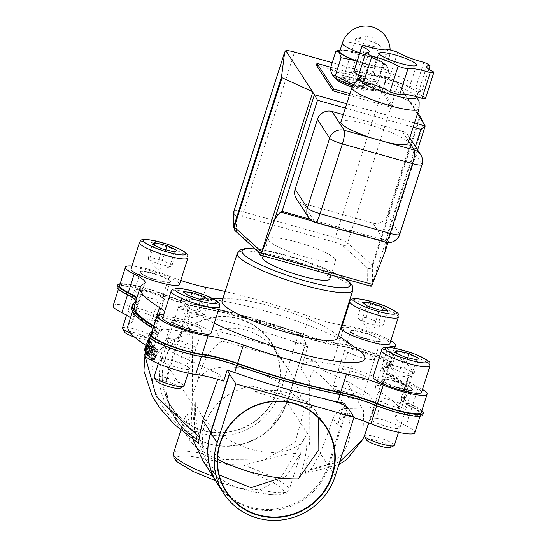 <?xml version="1.0" encoding="UTF-8"?>
<svg xmlns="http://www.w3.org/2000/svg" width="547" height="547" viewBox="0 0 547 547"><rect width="100%" height="100%" fill="white"/><g stroke="black" fill="none" stroke-linecap="round" stroke-linejoin="round"><path stroke-width="0.41" stroke-dasharray="2.73 2.05" d="M219.203 474.946L205.693 459.542L194.383 431.645L194.643 404.089L195.231 402.435L195.662 415.214L197.529 428.978L199.86 439.179L204.147 452.335C201.453 441.634 202.041 431.33 205.891 421.416C214.103 402.585 229.248 390.743 251.319 385.881L255.073 391.659C278.17 387.481 297.294 392.862 312.453 407.809L308.699 402.024L314.081 408.835L318.696 418.106M150.569 357.704L151.287 359.598L153.584 360.364L152.442 358.23L155.129 347.448L155.594 347.865L153.064 357.321L153.755 358.976L151.635 358.312L151.184 356.794L153.721 347.338L153.263 346.921L150.569 357.704L152.442 358.23M152.64 357.991L151.635 358.312L153.522 358.846L154.534 358.524L157.338 349.328L157.892 349.765L154.555 359.96L151.287 359.598L152.661 359.427L154.008 356.288L156.004 349.239L155.451 348.801L152.64 357.991L154.534 358.524M155.451 348.801L157.338 349.328M156.004 349.239L157.892 349.765M152.661 359.427L154.555 359.96M153.721 347.338L155.594 347.865M153.263 346.921L155.129 347.448M147.287 346.613L145.728 353.581L146.008 353.977L149.55 342.771L146.514 351.311L148.791 341.431L148.593 340.972L146.931 345.971M147.129 346.094L148.21 342.812L147.375 346.244A39.124 6.591 -162.3 0 1 152.524 351.728A39.124 6.591 -162.3 0 1 148.216 353.266L154.083 334.894A31.302 5.272 17.7 0 0 150.63 336.125A31.302 5.272 17.7 0 0 168.305 346.935A31.302 5.272 17.7 0 0 201.597 356.083A39.124 6.591 -162.3 0 1 237.015 365.205A142.808 24.061 17.7 0 0 340.084 394.202A39.124 6.591 -162.3 0 1 376.842 405.389A31.302 5.272 17.7 0 0 420.67 414.352A31.302 5.272 17.7 0 0 411.939 407.447A39.124 6.591 -162.3 0 1 401.019 398.804A39.124 6.591 -162.3 0 1 402.066 397.833A142.808 24.061 17.7 0 0 405.881 394.291A142.808 24.061 17.7 0 0 386.572 373.963A39.124 6.591 -162.3 0 1 381.28 368.398A39.124 6.591 -162.3 0 1 385.587 366.859A31.302 5.272 17.7 0 0 389.033 365.628A31.302 5.272 17.7 0 0 371.365 354.812A31.302 5.272 17.7 0 0 338.073 345.67A39.124 6.591 -162.3 0 1 302.655 336.542A142.808 24.061 17.7 0 0 199.587 307.544A39.124 6.591 -162.3 0 1 162.828 296.365A31.302 5.272 17.7 0 0 119 287.394A31.302 5.272 17.7 0 0 127.731 294.307A39.124 6.591 -162.3 0 1 138.644 302.942A39.124 6.591 -162.3 0 1 137.605 303.913A142.808 24.061 17.7 0 0 133.789 307.455A142.808 24.061 17.7 0 0 153.098 327.783A39.124 6.591 -162.3 0 1 158.391 333.355A39.124 6.591 -162.3 0 1 154.083 334.894M148.791 341.431L150.637 341.95L148.36 351.83L151.396 343.29L147.854 354.497L147.574 354.1L150.056 343.331L146.733 352.658L150.637 341.95M148.593 340.972L150.439 341.499M146.514 351.311L148.36 351.83M149.345 342.449L151.191 342.969M149.55 342.771L151.396 343.29M146.008 353.977L147.854 354.497M144.88 352.138L146.733 352.658M145.393 352.541L146.883 352.965M148.21 342.812L150.056 343.331M145.728 353.581L147.574 354.1M145.406 350.565L146.685 350.921L146.158 350.996L146.083 350.49L150.056 339.4L148.442 346.736L146.685 350.921L144.299 350.477M144.223 349.964L146.083 350.49M146.575 349.506L147.02 349.622L148.34 346.395L149.605 340.966L146.575 349.506L145.167 349.109M146.001 345.383L147.745 340.439L149.605 340.966M147.745 340.439L147.622 341.916L149.475 342.436M146.596 346.217L148.189 338.873L150.056 339.4M148.189 338.873L145.899 345.321M147.622 341.916L146.487 345.875L148.34 346.395M145.167 349.102L147.02 349.622L145.037 349.287M149.181 357.471L149.762 357.998L150.035 352.008L151.649 349.328L152.039 346.524L150.835 344.453L147.416 355.694L147.772 356.076L149.105 351.598L149.522 352.036L149.181 357.471L151.047 357.991L151.382 352.562L150.958 352.118L149.625 356.596L149.269 356.213L152.681 344.972L153.898 347.044L153.516 349.848L151.895 352.535L151.628 358.524L151.047 357.991M150.767 346.121L151.451 347.345L151.191 349.027L150.493 350.627L149.481 350.347L150.767 346.121L152.62 346.641L151.334 350.866L151.656 351.208L152.353 351.153L153.051 349.554L153.31 347.865L152.62 346.641M150.493 350.627L152.353 351.153L150.493 350.627M151.451 347.345L153.31 347.865M150.835 344.453L152.681 344.972M147.416 355.694L149.269 356.213M150.035 352.008L151.895 352.535M149.762 357.998L151.628 358.524M149.481 350.347L151.334 350.866M147.772 356.076L149.625 356.596M149.105 351.598L150.958 352.118M149.522 352.036L151.382 352.562M146.842 355.037L147.499 352.89L147.143 352.446L146.48 354.593L148.695 355.564L148.326 355.119L148.989 352.965L149.345 353.41L148.695 355.564M146.48 354.593L148.326 355.119M147.143 352.446L148.989 352.965M147.499 352.89L149.345 353.41M223.675 381.068L219.354 374.415L168.449 350.47L152.087 333.287L162.972 328.754L146.863 347.345L145.167 352.48M219.354 374.415A216.913 43.097 105.7 0 1 217.727 379.269M144.75 354.982L144.914 354.046M145.242 352.5L146.863 347.345M356.651 348.596A92.894 15.651 17.7 0 0 281.042 315.756A92.894 15.651 17.7 0 0 200.387 298.73A92.894 15.651 17.7 0 0 214.301 323.229M222.027 301.206A60.642 10.215 -162.3 0 1 230.253 298.799A60.642 10.215 -162.3 0 1 282.908 309.91A60.642 10.215 -162.3 0 1 332.268 331.352A60.642 10.215 -162.3 0 1 337.014 335.742A60.642 10.215 -162.3 0 1 337.574 338.087M119.588 285.561A31.302 5.272 -162.3 0 1 163.416 294.525A39.124 6.591 17.7 0 0 200.175 305.705A142.808 24.061 -162.3 0 1 303.236 334.709L309.103 316.337A142.808 24.061 17.7 0 0 225.132 291.476M163.416 294.525L169.276 276.153A39.124 6.591 17.7 0 0 180.777 280.426M169.276 276.153A31.302 5.272 17.7 0 0 131.977 266.047M163.82 314.108A39.124 6.591 17.7 0 0 164.838 313.151A39.124 6.591 17.7 0 0 164.565 311.776M422.462 389.437A31.302 5.272 17.7 0 0 418.387 387.235L412.527 405.607A31.302 5.272 -162.3 0 1 421.258 412.52M303.236 334.709A39.124 6.591 17.7 0 0 338.661 343.831A31.302 5.272 -162.3 0 1 371.953 352.979A31.302 5.272 -162.3 0 1 389.621 363.789A31.302 5.272 -162.3 0 1 386.175 365.02A39.124 6.591 17.7 0 0 381.868 366.558A39.124 6.591 17.7 0 0 387.16 372.124A142.808 24.061 -162.3 0 1 406.469 392.459A142.808 24.061 -162.3 0 1 402.654 396.001L408.513 377.628A39.124 6.591 17.7 0 0 407.474 378.599A39.124 6.591 17.7 0 0 418.387 387.235M408.513 377.628A142.808 24.061 17.7 0 0 412.329 374.086A142.808 24.061 17.7 0 0 393.019 353.759L387.16 372.124M388.418 347.4A39.124 6.591 17.7 0 0 387.727 348.186A39.124 6.591 17.7 0 0 393.019 353.759M390.832 340.706A31.302 5.272 17.7 0 0 344.521 325.458L338.661 343.831M309.103 316.337A39.124 6.591 17.7 0 0 341.731 325.068M342.395 325.171A39.124 6.591 17.7 0 0 344.521 325.458M180.961 299.291L299.079 332.521L280.317 391.31A62.597 60.437 -33 0 1 229.056 435.015A62.597 60.437 -33 0 1 168.75 408.773A62.597 60.437 -33 0 1 162.199 358.073L180.961 299.291L187.621 309.547A11.74 1.976 -162.3 0 0 188.414 310.306L169.652 369.095A62.208 60.061 147 0 0 176.168 419.481A62.208 60.061 147 0 0 250.492 441.518A62.208 60.061 147 0 0 270.396 428.595A62.208 60.061 147 0 0 287.031 402.12L309.814 437.21L309.636 382.134L309.999 377.97L311.469 373.492L313.916 370.257L321.253 369.649L345.793 380.192L369.081 394.524L375.7 404.889L367.133 409.115L346.62 408.718L351.065 415.57A142.808 24.061 -162.3 0 1 340.897 413.847L341.055 414.093A39.124 6.591 -162.3 0 1 353.861 417.662M341.055 414.093L344.46 403.44M331.236 400.616A142.808 24.061 -162.3 0 1 325.021 399.269L334.785 402.011L334.901 401.648M346.21 406.141L346.723 406.934A11.74 1.976 17.7 0 0 334.785 402.011M422.66 414.988A33.388 5.627 17.7 0 0 413.662 407.775A39.124 6.591 -162.3 0 1 403.118 399.324A39.124 6.591 -162.3 0 1 404.103 398.38A144.764 24.389 17.7 0 0 407.747 394.886A144.764 24.389 17.7 0 0 388.575 374.531A39.124 6.591 -162.3 0 1 383.392 369.027A39.124 6.591 -162.3 0 1 387.433 367.502A33.217 5.6 17.7 0 0 390.859 366.21A33.217 5.6 17.7 0 0 372.322 354.818A33.217 5.6 17.7 0 0 337.116 345.068A39.124 6.591 -162.3 0 1 302.306 336.07A144.723 24.383 17.7 0 0 199.334 307.099A39.124 6.591 -162.3 0 1 163.266 296.159A33.217 5.6 17.7 0 0 117.174 286.813M153.064 328.515A39.124 6.591 -162.3 0 1 156.292 332.72A39.124 6.591 -162.3 0 1 152.244 334.244A33.217 5.6 17.7 0 0 148.805 335.543M135.998 300.535A39.124 6.591 -162.3 0 1 136.627 302.423A39.124 6.591 -162.3 0 1 135.635 303.373A144.723 24.383 17.7 0 0 131.964 306.874M351.065 415.57C345.13 414.947 340.569 418.045 337.376 424.869L340.897 413.847M325.021 399.269L325.137 398.9M411.939 407.447L406.072 425.812A31.302 5.272 -162.3 0 1 414.804 432.725M406.072 425.812A39.124 6.591 -162.3 0 1 395.16 417.176A39.124 6.591 -162.3 0 1 396.206 416.205L402.066 397.833M402.654 396.001A39.124 6.591 17.7 0 0 401.607 396.965A39.124 6.591 17.7 0 0 412.527 405.607M134.371 305.623A142.808 24.061 -162.3 0 1 138.186 302.081A39.124 6.591 17.7 0 0 139.232 301.11A39.124 6.591 17.7 0 0 136.928 297.609M151.218 334.285A31.302 5.272 -162.3 0 1 154.664 333.055A39.124 6.591 17.7 0 0 158.972 331.516A39.124 6.591 17.7 0 0 153.851 326.053M198.636 443.371L197.241 439.836L194.923 429.71L192.674 411.795L192.229 332.631L186.889 324.398L190.404 313.376A39.124 6.591 17.7 0 0 197.241 314.894A142.808 24.061 -162.3 0 1 292.33 341.102L292.214 341.472A142.808 24.061 -162.3 0 1 300.187 344.261A39.124 6.591 17.7 0 0 307.667 346.771L304.426 357.67A142.808 24.061 -162.3 0 1 316.405 362.182L321.253 369.649M338.073 345.67L332.214 364.035A39.124 6.591 -162.3 0 1 304.269 357.423M332.214 364.035A31.302 5.272 -162.3 0 1 365.499 373.184A31.302 5.272 -162.3 0 1 383.173 383.994A31.302 5.272 -162.3 0 1 379.727 385.225L385.587 366.859M386.572 373.963L380.705 392.336A39.124 6.591 -162.3 0 1 375.42 386.763A39.124 6.591 -162.3 0 1 379.727 385.225M380.705 392.336A142.808 24.061 -162.3 0 1 400.021 412.664A142.808 24.061 -162.3 0 1 396.206 416.205M186.889 324.398A39.124 6.591 -162.3 0 1 156.962 314.73L162.828 296.365M304.426 357.67L300.912 368.692C304.207 362.039 309.376 359.864 316.405 362.182M113.14 305.766A31.302 5.272 -162.3 0 1 156.962 314.73M130.48 317.814A39.124 6.591 -162.3 0 1 132.784 321.315A39.124 6.591 -162.3 0 1 131.738 322.286L137.605 303.913M144.77 354.497A31.302 5.272 -162.3 0 1 148.216 353.266M302.306 336.07L302.894 334.238A39.124 6.591 17.7 0 0 337.704 343.236L337.116 345.068M302.894 334.238A144.723 24.383 17.7 0 0 199.922 305.267L199.334 307.099M163.266 296.159L163.847 294.32A39.124 6.591 17.7 0 0 199.922 305.267M163.847 294.32A33.217 5.6 17.7 0 0 120.155 283.777M135.635 303.373L136.224 301.534A39.124 6.591 17.7 0 0 137.215 300.59A39.124 6.591 17.7 0 0 136.579 298.703M136.224 301.534A144.723 24.383 17.7 0 0 135.574 301.855M152.244 334.244L152.832 332.412A39.124 6.591 17.7 0 0 156.88 330.88A39.124 6.591 17.7 0 0 153.645 326.675M152.832 332.412A33.217 5.6 17.7 0 0 151.786 332.501M421.853 410.653A33.388 5.627 17.7 0 0 414.25 405.936L413.662 407.775M387.433 367.502L388.021 365.669A39.124 6.591 17.7 0 0 383.98 367.194A39.124 6.591 17.7 0 0 389.163 372.692L388.575 374.531M388.021 365.669A33.217 5.6 17.7 0 0 391.447 364.37A33.217 5.6 17.7 0 0 372.91 352.986A33.217 5.6 17.7 0 0 337.704 343.236M404.103 398.38L404.691 396.541A39.124 6.591 17.7 0 0 403.707 397.484A39.124 6.591 17.7 0 0 414.25 405.936M404.691 396.541A144.764 24.389 17.7 0 0 408.329 393.054A144.764 24.389 17.7 0 0 389.163 372.692M410.489 82.782A19.562 3.296 -162.3 0 1 410.674 83.534A19.562 3.296 -162.3 0 1 391.037 80.724A19.562 3.296 -162.3 0 1 373.403 71.636A19.562 3.296 -162.3 0 1 391.146 73.859A19.562 3.296 -162.3 0 1 410.489 82.782M311.988 220.94L386.107 241.795L385.396 240.454L309.93 219.224M386.107 241.795L386.346 242.389M260.174 254.998L370.914 286.156A3.911 0.779 -74.3 0 0 371.023 286.252M370.914 286.156L367.639 281.117L370.586 284.05L371.898 284.009L372.493 283.114L423.501 123.294M343.243 114.651L402.154 131.225A11.74 11.33 -33 0 1 408.486 135.854A11.74 11.33 -33 0 1 409.71 145.365L387.433 215.169A11.74 11.33 -33 0 1 372.842 223.073L302.71 203.34A11.74 11.33 -33 0 1 296.378 198.711M258.649 252.092L256.899 249.958L257.76 251.278M335.297 259.189A35.213 5.935 17.7 0 0 300.474 243.135A35.213 5.935 17.7 0 0 268.536 239.135A35.213 5.935 17.7 0 0 300.276 255.49A35.213 5.935 17.7 0 0 335.626 260.543A35.213 5.935 17.7 0 0 335.297 259.189M262.669 257.5A35.213 5.935 -162.3 0 1 294.614 261.5A35.213 5.935 -162.3 0 1 329.438 277.555A35.213 5.935 -162.3 0 1 329.766 278.915M202.985 460.793L218.896 478.434L236.796 487.541L239.709 488.362L259.668 489.907L286.901 475.528L300.966 452.807L286.519 454.304L243.593 465.141L235.183 464.895L221.959 462.906C217.214 461.716 210.841 458.639 202.841 453.682L190.117 440.964L185.412 415.925L187.361 413.929L193.023 439.59M360.637 80.457A29.347 4.944 -162.3 0 1 360.562 79.684A29.347 4.944 -162.3 0 1 362.264 78.693A29.347 4.944 -162.3 0 1 390.025 83.896A29.347 4.944 -162.3 0 1 415.665 95.732A29.347 4.944 -162.3 0 1 416.205 96.395A29.347 4.944 -162.3 0 1 416.472 97.53M340.904 121.988A35.213 5.935 -162.3 0 1 372.842 125.988A35.213 5.935 -162.3 0 1 407.672 142.042A35.213 5.935 -162.3 0 1 407.994 143.403M385.389 242.164A11.74 2.332 105.7 0 1 385.054 241.883A11.74 11.33 147 0 0 399.645 233.979A11.74 1.976 -162.3 0 1 399.748 234.431M422.031 164.626A11.74 1.976 17.7 0 0 421.922 164.168A11.74 11.33 147 0 0 420.691 154.664M308.59 217.521A11.74 11.33 147 0 0 314.915 222.15A11.74 2.332 -74.3 0 0 315.257 222.431M311.824 91.698L312.344 91.499M367.639 281.117L367.769 268.529A7.822 1.32 17.7 0 0 367.434 268.016L342.853 245.726A7.822 1.32 17.7 0 0 334.614 242.225A3.911 0.779 105.7 0 1 335.229 237.692L386.237 77.872A11.74 1.976 -162.3 0 1 396.561 81.804L417.764 112.791M417.409 113.906L396.561 81.804M423.084 122.651L423.508 122.774M423.214 122.692L423.405 123.089M346.62 408.718C341.068 408.26 336.555 411.44 333.082 418.25A216.913 43.097 -74.3 0 1 320.227 453.251L328.084 465.353A62.208 60.061 -33 0 1 277.138 508.785A62.208 60.061 -33 0 1 217.214 482.707A62.208 60.061 -33 0 1 210.698 432.321L229.46 373.539M376.11 418.243A142.808 24.061 -162.3 0 1 370.907 417.935A15.651 2.639 17.7 0 0 370.08 418.448A15.651 2.639 17.7 0 0 384.185 425.723A15.651 2.639 17.7 0 0 399.898 427.966A15.651 2.639 17.7 0 0 392.062 422.961A15.651 2.639 17.7 0 0 376.11 418.243L382.558 398.031A15.651 2.639 -162.3 0 1 398.517 402.756A15.651 2.639 -162.3 0 1 406.346 407.761A15.651 2.639 -162.3 0 1 390.633 405.512A15.651 2.639 -162.3 0 1 376.527 398.243A15.651 2.639 -162.3 0 1 377.355 397.731A142.808 24.061 17.7 0 0 382.558 398.031M348.398 375.557A15.651 2.639 17.7 0 0 368.268 379.235A15.651 2.639 17.7 0 0 354.155 371.967A15.651 2.639 17.7 0 0 338.443 369.724A15.651 2.639 17.7 0 0 341.349 372.411A142.808 24.061 -162.3 0 1 348.398 375.557L354.846 355.345A142.808 24.061 17.7 0 0 347.803 352.206A15.651 2.639 -162.3 0 1 344.897 349.512A15.651 2.639 -162.3 0 1 360.603 351.762A15.651 2.639 -162.3 0 1 374.716 359.03A15.651 2.639 -162.3 0 1 354.846 355.345M270.396 428.595L287.086 402.018A11.74 1.976 17.7 0 0 286.977 401.566L305.739 342.784A11.74 1.976 -162.3 0 1 305.848 343.236L287.086 402.018A11.74 1.976 17.7 0 1 287.031 402.12L305.677 343.701L307.667 346.771M309.814 437.21L308.679 454.393L305.226 470.215L305.766 473.456L311.373 468.847L320.227 453.251M345.793 380.192L363.625 410.893L362.962 439.132M339.776 461.798L311.373 468.847M192.229 332.631L162.972 328.754M346.723 406.934L328.084 465.353A11.74 1.976 17.7 0 1 328.877 466.112A62.597 60.437 -33 0 1 277.616 509.818A62.597 60.437 -33 0 1 217.309 483.582M305.848 343.236A11.74 1.976 -162.3 0 1 296.33 342.231L296.214 342.6A11.74 1.976 17.7 0 0 305.677 343.701M292.33 341.102L296.33 342.231M296.214 342.6L292.214 341.472M298.388 478.851C304.44 466.058 307.311 451.07 306.997 433.88L280.714 477.996M165.406 359.044A59.261 57.216 147 0 0 171.608 407.043A59.261 57.216 147 0 0 252.468 422.763A59.261 57.216 147 0 0 271.018 342.511A59.261 57.216 147 0 0 213.932 317.67A59.261 57.216 147 0 0 165.406 359.044M164.982 358.859A59.65 57.592 -33 0 1 264.878 334.094A59.65 57.592 -33 0 1 233.918 431.118A59.65 57.592 -33 0 1 164.982 358.859M197.864 379.967L190.992 398.462L192.359 439.009L222.814 459.528L265.507 459.124L295.045 442.502L304.214 409.894C300.836 393.99 295.127 379.775 287.079 367.249L279.585 357.17L272.871 346.832C256.481 329.998 237.357 324.61 215.491 330.682L222.205 341.027C210.383 348.576 202.267 361.553 197.864 379.967C213.973 351.783 287.9 372.582 304.214 409.894M425.655 98.036A11.74 1.976 17.7 0 0 425.634 97.749A23.015 3.877 -162.3 0 1 418.441 92.293A23.015 3.877 -162.3 0 1 421.792 91.383A11.74 1.976 17.7 0 0 415.624 88.04A23.015 3.877 -162.3 0 1 389.471 77.982A11.74 1.976 17.7 0 0 379.68 75.226A23.015 3.877 -162.3 0 1 357.369 71.534A11.74 1.976 17.7 0 0 353.724 71.828M358.736 74.891A23.015 3.877 -162.3 0 1 360.938 77.571A23.015 3.877 -162.3 0 1 357.588 78.488M417.375 92.723A29.347 4.944 17.7 0 0 388.356 79.342A29.347 4.944 17.7 0 0 361.738 76.012A29.347 4.944 17.7 0 0 388.185 89.646A29.347 4.944 17.7 0 0 417.648 93.858A29.347 4.944 17.7 0 0 417.375 92.723M415.624 88.04L423.829 62.324M421.792 91.383L428.855 69.257M425.634 97.749L433.839 72.033M357.369 71.534L365.574 45.811M379.68 75.226L387.891 49.51M389.471 77.982L397.676 52.259M373.888 87.862A19.562 3.296 17.7 0 0 354.538 78.946A19.562 3.296 17.7 0 0 336.795 76.724A19.562 3.296 17.7 0 0 354.429 85.811A19.562 3.296 17.7 0 0 374.066 88.621A19.562 3.296 17.7 0 0 373.888 87.862M336.795 76.724L336.207 78.563A19.562 3.296 -162.3 0 1 336.207 78.563A19.562 3.296 -162.3 0 1 353.95 80.778A19.562 3.296 -162.3 0 1 373.3 89.701A19.562 3.296 -162.3 0 1 373.478 90.453A19.562 3.296 -162.3 0 1 352.056 87.062M316.405 65.216L375.461 81.831L392.11 107.479L349.369 95.451M392.11 107.479L392.698 105.639L376.049 79.992L330.778 67.254M349.957 93.612L392.698 105.639M375.461 81.831L376.049 79.992M386.237 77.872L332.241 62.679M195.231 402.435L198.657 410.708L204.038 418.94L211.183 426.831L219.812 434.072L229.61 440.403L240.208 445.586L251.217 449.429L262.218 451.781L272.803 452.56L282.573 451.733L291.175 449.333L298.279 445.456L303.619 440.239L306.997 433.88M217.508 459.398A117.379 65.818 -156.4 0 1 204.147 452.335M222.205 341.027L279.585 357.17M163.491 300.344A142.808 24.061 17.7 0 0 158.281 300.043A15.651 2.639 -162.3 0 1 142.329 295.318A15.651 2.639 -162.3 0 1 134.494 290.32A15.651 2.639 -162.3 0 1 150.206 292.563A15.651 2.639 -162.3 0 1 164.312 299.831A15.651 2.639 -162.3 0 1 163.491 300.344L157.037 320.556A15.651 2.639 17.7 0 0 157.864 320.043A15.651 2.639 17.7 0 0 143.758 312.768A15.651 2.639 17.7 0 0 128.046 310.525A15.651 2.639 17.7 0 0 135.875 315.53A15.651 2.639 17.7 0 0 151.834 320.248A142.808 24.061 -162.3 0 1 157.037 320.556M193.043 345.875A15.651 2.639 -162.3 0 1 195.949 348.562A15.651 2.639 -162.3 0 1 180.237 346.319A15.651 2.639 -162.3 0 1 166.131 339.044A15.651 2.639 -162.3 0 1 185.994 342.73A142.808 24.061 17.7 0 0 193.043 345.875L186.595 366.08A142.808 24.061 -162.3 0 1 179.546 362.934A15.651 2.639 17.7 0 0 159.676 359.256A15.651 2.639 17.7 0 0 173.789 366.524A15.651 2.639 17.7 0 0 189.494 368.767A15.651 2.639 17.7 0 0 186.595 366.08M127.923 325.827A142.808 24.061 -162.3 0 1 131.738 322.286M308.699 402.024L251.319 385.881M312.453 407.809A142.808 24.061 -162.3 0 1 255.073 391.659M215.491 330.682A142.808 24.061 -162.3 0 1 272.871 346.832M377.355 397.731L370.907 417.935M185.994 342.73L179.546 362.934M347.803 352.206L341.349 372.411M158.281 300.043L151.834 320.248M188.414 310.306L190.404 313.376M305.739 342.784L299.079 332.521M347.83 76.997A13.005 2.188 17.7 0 0 344.254 76.84A13.005 2.188 17.7 0 0 343.502 77.284A13.005 2.188 17.7 0 0 350.395 81.599A13.005 2.188 17.7 0 0 363.946 85.476A13.005 2.188 17.7 0 0 368.275 85.188A13.005 2.188 17.7 0 0 367.919 84.395A13.005 2.188 17.7 0 0 347.83 76.997M365.129 87.773A15.651 2.639 -162.3 0 1 346.887 82.296A15.651 2.639 -162.3 0 1 341.424 77.38A15.651 2.639 -162.3 0 1 356.234 80.156A15.651 2.639 -162.3 0 1 369.909 86.474A15.651 2.639 -162.3 0 1 365.129 87.773M360.104 38.522A13.005 2.188 -162.3 0 1 380.199 45.921A13.005 2.188 -162.3 0 1 380.555 46.714A13.005 2.188 -162.3 0 1 367.502 44.847A13.005 2.188 -162.3 0 1 355.776 38.803A13.005 2.188 -162.3 0 1 356.535 38.365A13.005 2.188 -162.3 0 1 360.104 38.522M334.436 77.161A22.694 3.822 -162.3 0 1 345.492 76.04A22.694 3.822 -162.3 0 1 371.885 85.154A22.694 3.822 -162.3 0 1 375.734 90.337A22.694 3.822 -162.3 0 1 352.603 85.77M357.253 54.242L371.139 57.059A25.429 4.287 17.7 0 0 347.29 50.502L357.253 54.242L351.468 72.375C343.454 74.173 336.35 73.1 330.169 69.154M335.961 51.028L347.29 50.502A25.429 4.287 17.7 0 0 340.296 50.194A25.429 4.287 17.7 0 0 340.111 50.235L340.296 50.194M383.666 64.136L386.907 65.346A25.429 4.287 17.7 0 0 386.579 64.963A25.429 4.287 17.7 0 0 371.139 57.059L383.666 64.136L377.881 82.269C368.158 81.845 359.358 78.542 351.468 72.375M386.579 64.963L388.78 70.816L378.818 67.076A25.429 4.287 17.7 0 0 386.907 65.346M357.088 61.298A25.429 4.287 17.7 0 0 378.818 67.076L367.488 67.602L357.061 61.373M353.28 84.553L361.697 85.735C367.885 89.681 374.982 90.754 382.996 88.949C380.377 89.599 378.668 87.37 377.881 82.269M375.734 90.337L382.996 88.949L388.78 70.816M361.697 85.735L367.488 67.602M339.755 51.356A24.451 4.123 -162.3 0 1 355.564 52.382A24.451 4.123 -162.3 0 1 380.787 61.469A24.451 4.123 -162.3 0 1 386.346 66.221A24.451 4.123 -162.3 0 1 357.136 61.141M122.494 327.913A15.651 2.639 -162.3 0 1 122.733 327.626A15.651 2.639 -162.3 0 1 139.191 330.477A15.651 2.639 -162.3 0 1 152.312 337.431A15.651 2.639 -162.3 0 1 152.08 337.718A15.651 2.639 -162.3 0 1 151.957 337.793A15.651 2.639 -162.3 0 1 130.439 332.959M131.041 268.974A25.429 4.287 -162.3 0 1 156.572 272.625A25.429 4.287 -162.3 0 1 179.498 284.44M134.507 337.075A12.649 2.133 17.7 0 0 148.271 339.625A12.649 2.133 17.7 0 0 138.972 334.067A12.649 2.133 17.7 0 0 124.648 331.407A12.649 2.133 17.7 0 0 124.525 332.05M165.734 249.774L162.343 260.393L150.145 257.418L147.758 259.032L157.57 263.627L169.768 266.601L174.459 251.907M157.57 263.627L162.261 248.926M170.329 266.922L157.611 269.356L147.888 259.21L152.449 244.338M150.145 257.418L154.076 245.097M170.65 266.779L169.768 266.601L170.65 266.779L172.155 264.987L176.845 250.294M172.155 264.987L162.343 260.393M154.131 376.644A15.651 2.639 -162.3 0 1 171.792 379.536A15.651 2.639 -162.3 0 1 183.949 386.161M162.671 317.704A25.429 4.287 -162.3 0 1 191.375 322.402A25.429 4.287 -162.3 0 1 211.128 333.164M179.901 388.356A12.649 2.133 17.7 0 0 168.791 382.189A12.649 2.133 17.7 0 0 156.155 380.774M183.573 291.674L178.883 306.368L180.38 308.836L195.881 314.32L202.609 315.53L204.298 315.106L200.011 311.523L203.716 299.92M204.298 315.106L208.988 300.412M195.881 314.32L200.571 299.626M183.17 309.951L187.86 295.257M200.011 311.523L193.344 310.327L187.3 307.154L190.78 296.262M187.3 307.154L178.883 306.368M364.528 435.843A15.651 2.639 -162.3 0 1 364.767 435.549A15.651 2.639 -162.3 0 1 381.218 438.407A15.651 2.639 -162.3 0 1 394.346 445.354M373.075 376.897A25.429 4.287 -162.3 0 1 373.451 376.432A25.429 4.287 -162.3 0 1 400.199 381.068A25.429 4.287 -162.3 0 1 421.525 392.363M390.305 447.555A12.649 2.133 17.7 0 0 390.401 447.494A12.649 2.133 17.7 0 0 378.948 441.306A12.649 2.133 17.7 0 0 366.552 439.973M404.295 356.856L399.604 371.55L411.802 374.531L414.188 372.91L404.377 368.322L392.178 365.341L396.11 353.02M404.377 368.322L407.768 357.704M414.188 372.91L418.879 358.217M416.493 359.83L411.802 374.531L412.356 374.852L399.645 377.28L389.792 366.955L394.483 352.261M392.178 365.341L390.667 367.133L389.792 366.955L399.604 371.55M350.559 390.004A15.651 2.639 -162.3 0 1 362.716 396.63A15.651 2.639 -162.3 0 1 362.36 396.985A15.651 2.639 -162.3 0 1 345.048 393.731A15.651 2.639 -162.3 0 1 332.979 387.611A15.651 2.639 -162.3 0 1 332.897 387.112A15.651 2.639 -162.3 0 1 350.559 390.004M341.437 328.173A25.429 4.287 -162.3 0 1 366.969 331.817A25.429 4.287 -162.3 0 1 389.895 343.632M349.13 393.177A12.649 2.133 17.7 0 0 334.921 391.242A12.649 2.133 17.7 0 0 346.258 396.719A12.649 2.133 17.7 0 0 358.668 398.825A12.649 2.133 17.7 0 0 349.13 393.177M387.755 310.881L383.064 325.574L378.777 321.992L366.066 317.622L357.649 316.836L359.147 319.298L361.936 320.419L366.627 305.725M357.649 316.836L362.34 302.135M366.066 317.622L369.546 306.723M378.777 321.992L382.483 310.388M361.936 320.419L367.974 323.592L374.647 324.788L379.338 310.094M374.647 324.788L381.375 325.998L383.064 325.574M153.44 355.885L155.327 356.418M154.008 356.288L155.909 356.822M151.184 356.794L153.064 357.321M151.676 354.374L153.55 354.9M151.204 353.957L153.071 354.483M146.828 346.285L148.442 346.736M147.758 340.658L149.618 341.184M148.032 341.048L149.885 341.567M148.196 339.366L150.063 339.885M151.191 349.027L153.051 349.554M151.116 346.497L152.975 347.017M151.492 345.184L153.345 345.704M152.039 346.524L153.898 347.044M151.649 349.328L153.516 349.848M352.815 290.32A60.642 10.215 17.7 0 0 352.261 287.982A60.642 10.215 17.7 0 0 292.283 260.331A60.642 10.215 17.7 0 0 237.268 253.446M340.084 394.202L339.967 394.578M376.726 405.758L376.842 405.389M386.175 365.02L391.7 347.714M138.186 302.081L144.052 283.708M206.034 287.339L200.175 305.705M154.664 333.055L160.531 314.689M300.187 344.261L302.655 336.542M199.587 307.544L197.241 314.894M127.731 294.307L127.595 294.744M153.098 327.783L152.9 328.398M151.581 332.535L149.912 337.766M201.597 356.083L201.453 356.528M345.335 108.101L413.17 127.184M414.544 122.87L346.709 103.786M415.385 146.487L385.396 240.454M384.514 253.227L425.163 125.858M334.614 242.225L242.909 216.421A7.822 1.32 17.7 0 0 236.55 215.819L236.386 231.149A7.822 1.32 17.7 0 0 236.721 231.661L256.899 249.958M367.769 268.529A3.911 3.85 -179.4 0 0 372.678 266.013L372.493 283.114M367.434 268.016A3.911 3.617 132.2 0 0 372.172 265.24A11.74 1.976 -162.3 0 1 372.678 266.013L420.349 116.627M342.853 245.726A3.911 3.617 132.2 0 0 347.591 242.95L372.172 265.24L419.85 115.855M242.909 216.421A3.911 0.779 105.7 0 1 243.524 211.894L335.229 237.692A11.74 1.976 -162.3 0 1 347.591 242.95L398.25 84.217M236.55 215.819A3.911 3.85 0.6 0 1 233.808 212.106M234.007 210.889A11.74 1.976 -162.3 0 1 243.524 211.894L294.532 52.068M236.386 231.149A3.911 3.85 0.6 0 1 233.651 227.429M236.721 231.661A3.911 3.617 -47.8 0 1 235.265 230.889M255.237 248.994A56.731 9.559 -162.3 0 1 344.938 278.908M222.027 463.063A56.731 9.559 17.7 0 0 187.744 468.615A56.731 9.559 17.7 0 0 280.447 494.7A56.731 9.559 17.7 0 0 222.027 463.063M243.593 465.141A60.642 10.215 -162.3 0 1 289.021 490.228A60.642 10.215 -162.3 0 1 259.668 489.907M218.896 478.434A60.642 10.215 -162.3 0 1 213.077 476.341M173.474 453.347A60.642 10.215 -162.3 0 1 202.834 453.675M419.016 108.86A35.213 5.935 17.7 0 0 418.694 107.499A35.213 5.935 17.7 0 0 383.871 91.445A35.213 5.935 17.7 0 0 351.926 87.445M387.433 215.169L399.645 233.979L421.922 164.168L409.71 145.365M302.71 203.34L314.915 222.15L385.054 241.883L372.842 223.073M402.154 131.225L408.677 141.27M337.376 424.869L333.082 418.25M309.636 382.134L300.912 368.692M305.226 470.215C361.82 464.882 365.471 410.106 313.916 370.257M192.209 333.773C136.962 342.586 138.473 401.361 197.241 439.836M347.639 407.324L328.877 466.112L335.256 475.945M192.435 404.178L169.652 369.095A11.74 1.976 -162.3 0 1 168.859 368.329A62.597 60.437 147 0 0 175.409 419.036A62.597 60.437 147 0 0 235.716 445.272A62.597 60.437 147 0 0 286.977 401.566L280.317 391.31M187.621 309.547L168.859 368.329L162.199 358.073M359.776 52.874A24.451 4.123 17.7 0 0 388.985 57.955A24.451 4.123 17.7 0 0 383.426 53.203A24.451 4.123 17.7 0 0 358.203 44.116A24.451 4.123 17.7 0 0 342.395 43.09M169.823 282.122A15.651 2.639 17.7 0 0 170.062 281.828A15.651 2.639 17.7 0 0 157.905 275.209A15.651 2.639 17.7 0 0 140.244 272.317A15.651 2.639 17.7 0 0 153.365 279.264A15.651 2.639 17.7 0 0 169.823 282.122M158.09 274.792A16.041 2.701 -162.3 0 1 166.883 282.143A16.041 2.701 -162.3 0 1 140.832 273.179A16.041 2.701 -162.3 0 1 158.09 274.792M187.936 257.986A25.429 4.287 17.7 0 0 168.189 247.223A25.429 4.287 17.7 0 0 139.485 242.519M189.535 323.933A15.651 2.639 17.7 0 0 172.107 320.754A15.651 2.639 17.7 0 0 171.874 321.041A15.651 2.639 17.7 0 0 185.98 328.316A15.651 2.639 17.7 0 0 201.693 330.559A15.651 2.639 17.7 0 0 189.535 323.933M171.861 320.262A16.041 2.701 -162.3 0 1 196.865 326.368A16.041 2.701 -162.3 0 1 191.976 329.677A16.041 2.701 -162.3 0 1 171.861 320.262M219.573 306.71A25.429 4.287 17.7 0 0 199.819 295.948A25.429 4.287 17.7 0 0 171.498 290.778A25.429 4.287 17.7 0 0 171.115 291.25M382.51 379.953A15.651 2.639 17.7 0 0 382.271 380.24A15.651 2.639 17.7 0 0 394.428 386.866A15.651 2.639 17.7 0 0 412.089 389.758A15.651 2.639 17.7 0 0 398.968 382.804A15.651 2.639 17.7 0 0 382.51 379.953M394.476 386.544A16.041 2.701 -162.3 0 1 385.683 379.194A16.041 2.701 -162.3 0 1 411.741 388.158A16.041 2.701 -162.3 0 1 394.476 386.544M429.969 365.909A25.429 4.287 17.7 0 0 408.636 354.613A25.429 4.287 17.7 0 0 381.895 349.977A25.429 4.287 17.7 0 0 381.512 350.449M362.798 338.135A15.651 2.639 17.7 0 0 380.227 341.314A15.651 2.639 17.7 0 0 380.459 341.027A15.651 2.639 17.7 0 0 366.353 333.759A15.651 2.639 17.7 0 0 350.641 331.509A15.651 2.639 17.7 0 0 362.798 338.135M380.705 341.075A16.041 2.701 -162.3 0 1 355.7 334.969A16.041 2.701 -162.3 0 1 360.589 331.66A16.041 2.701 -162.3 0 1 380.705 341.075M398.339 317.178A25.429 4.287 17.7 0 0 375.413 305.37A25.429 4.287 17.7 0 0 349.882 301.718M145.27 350.983L146.309 351.27M146.719 349.923L144.866 349.403M151.922 351.379L150.069 350.859M152.087 333.28L146.849 347.366M230.253 298.799L222.8 298.778M213.173 298.758L200.387 298.73M332.268 331.352L338.347 335.653M420.075 416.219L420.67 414.352M395.16 417.176L401.019 398.804M401.607 396.965L407.474 378.599M389.621 363.789L394.599 348.193M381.868 366.558L387.727 348.186M406.469 392.459L412.329 374.086M139.232 301.11L145.099 282.737M158.972 331.516L164.838 313.151M383.173 383.994L389.033 365.628M375.42 386.763L381.28 368.398M400.021 412.664L405.881 394.291M118.432 289.178L119 287.394M132.784 321.315L138.644 302.942M152.524 351.728L158.391 333.355M150.063 337.909L150.63 336.125M136.627 302.423L137.215 300.59M156.292 332.72L156.88 330.88M383.392 369.027L383.98 367.194M390.859 366.21L391.447 364.37M403.118 399.324L403.707 397.484M407.747 394.886L408.329 393.054M379.262 53.271L373.403 71.636M416.534 65.161L410.674 83.534M417.587 149.878L387.994 242.588M345.595 279.093L338.825 275.066L300.057 259.346L264.146 250.129L255.059 248.837M300.966 452.8L289.021 490.228L285.985 493.715L281.363 495.014L269.869 494.686L239.716 488.362M236.796 487.541L215.545 480.683M359.119 79.643L362.264 78.693M415.665 95.732L416.677 96.894M408.486 135.854L409.771 137.837M305.766 473.456L338.908 464.512M375.7 404.889L365.464 432.909M250.492 441.518C219.662 451.877 194.636 444.383 175.409 419.036L168.75 408.773M325.848 426.975L314.081 408.835M226.437 491.507L205.686 459.542M287.079 367.249L271.018 342.511M192.359 439.009L171.608 407.043M418.441 92.293L426.653 66.577M360.938 77.571L369.143 51.856M416.711 96.778L417.648 93.858M360.562 79.684L361.738 76.012M373.478 90.453L374.066 88.621M331.017 274.991L335.626 260.543M263.182 255.907L268.536 239.135M180.859 430.209L185.412 415.925M399.898 427.966L406.346 407.761M370.08 418.448L376.527 398.243M189.494 368.767L195.949 348.562M159.676 359.256L166.131 339.044M368.268 379.235L374.716 359.03M338.443 369.724L344.897 349.512M157.864 320.043L164.312 299.831M128.046 310.525L134.494 290.32M132.586 311.222L133.789 307.455M176.168 419.481L190.117 440.964M213.939 477.668L217.214 482.707M344.254 76.84L341.424 77.38M367.919 84.395L369.909 86.474M355.776 38.803L343.502 77.284M380.555 46.714L368.275 85.188M380.199 45.921L370.415 35.712L356.535 38.365M386.346 66.221L388.985 57.955A24.451 24.451 0 0 0 390.134 49.982M152.312 337.431L170.062 281.828L169.358 282.122C172.818 283.914 147.628 278.738 141.447 273.623L140.244 272.317L126.562 315.181M148.271 339.625L151.957 337.793M158.288 363.605L171.874 321.041L172.278 321.691C168.421 321.144 191.949 331.516 199.949 330.928L201.693 330.559L188.106 373.122M180.38 308.836L189.248 318.087L202.609 315.53M398.51 432.315L411.918 389.895C413.84 391.208 408.028 390.086 394.49 386.538C376.698 379.242 383.584 379.967 382.271 380.24L368.678 422.838M362.716 396.63L380.459 341.027L379.775 341.314C378.661 342.278 371.208 340.412 357.41 335.728C345.28 329.479 352.842 332.344 350.641 331.509L332.897 387.112M358.668 398.825L362.36 396.985M334.921 391.242L332.979 387.611M359.147 319.298L368.015 328.556L381.375 325.998"/><path stroke-width="0.82" d="M149.912 337.766L147.232 346.155A39.124 6.591 -162.3 0 1 147.396 346.258L147.287 346.613M146.931 345.971L145.037 352.446L147.129 346.094M145.037 352.446L145.393 352.541M145.899 345.321L144.299 350.477L144.839 350.401L146.719 345.841M144.299 350.477L145.406 350.565M146.534 345.725L145.167 349.102L144.716 348.979L145.167 349.109M144.716 348.979L146.001 345.383M217.727 379.269A216.913 43.097 105.7 0 1 202.848 420.226L199.299 437.313L156.319 396.602L144.75 354.982M144.914 354.046L145.242 352.5M214.301 323.229A92.894 15.651 17.7 0 0 316.638 357.752A92.894 15.651 17.7 0 0 363.919 355.324A92.894 15.651 17.7 0 0 356.651 348.596L338.347 335.653M352.815 290.32L337.574 338.087A60.642 10.215 -162.3 0 1 276.693 329.383A60.642 10.215 -162.3 0 1 222.027 301.206L237.268 253.446A60.642 10.215 17.7 0 0 303.647 285.137A60.642 10.215 17.7 0 0 352.815 290.32L352.364 285.712L349.348 281.985L345.595 279.093M225.132 291.476A142.808 24.061 17.7 0 0 206.034 287.339A39.124 6.591 17.7 0 1 180.777 280.426M131.977 266.047A31.302 5.272 17.7 0 0 125.448 267.189A31.302 5.272 17.7 0 0 134.179 274.102L128.319 292.467A31.302 5.272 -162.3 0 1 119.588 285.561L125.448 267.189M153.851 326.053A39.124 6.591 17.7 0 0 153.686 325.95A142.808 24.061 -162.3 0 1 134.371 305.623L140.237 287.25A142.808 24.061 17.7 0 1 144.052 283.708A39.124 6.591 17.7 0 0 145.099 282.737A39.124 6.591 17.7 0 0 134.179 274.102M140.237 287.25A142.808 24.061 17.7 0 0 159.546 307.578L153.686 325.95M377.43 403.549L383.29 385.184A31.302 5.272 17.7 0 0 427.118 394.148L421.258 412.52A31.302 5.272 -162.3 0 1 377.43 403.549A39.124 6.591 17.7 0 0 340.672 392.37A142.808 24.061 -162.3 0 1 237.603 363.372A39.124 6.591 17.7 0 0 202.185 354.244A31.302 5.272 -162.3 0 1 168.893 345.102A31.302 5.272 -162.3 0 1 151.218 334.285L157.085 315.92A31.302 5.272 17.7 0 1 160.531 314.689A39.124 6.591 17.7 0 0 163.82 314.108M164.565 311.776A39.124 6.591 17.7 0 0 159.546 307.578M157.085 315.92A31.302 5.272 17.7 0 0 174.753 326.73A31.302 5.272 17.7 0 0 208.045 335.872L202.185 354.244M237.603 363.372L243.463 345A39.124 6.591 17.7 0 0 208.045 335.872M243.463 345A142.808 24.061 17.7 0 0 346.531 373.998L340.672 392.37M383.29 385.184A39.124 6.591 17.7 0 0 346.531 373.998M427.118 394.148A31.302 5.272 17.7 0 0 422.462 389.437M391.7 347.714L392.042 346.648A39.124 6.591 17.7 0 0 388.418 347.4M392.042 346.648A31.302 5.272 17.7 0 0 395.488 345.417A31.302 5.272 17.7 0 0 390.832 340.706M341.731 325.068A39.124 6.591 17.7 0 0 342.395 325.171M346.21 406.141L344.46 403.44A39.124 6.591 17.7 0 0 337.622 401.922A142.808 24.061 -162.3 0 1 331.236 400.616M353.861 417.662A39.124 6.591 -162.3 0 1 370.982 423.761L376.726 405.758M151.786 332.501A33.217 5.6 17.7 0 0 149.393 333.704L148.805 335.543A33.217 5.6 17.7 0 0 167.348 346.928A33.217 5.6 17.7 0 0 202.554 356.678A39.124 6.591 -162.3 0 1 237.364 365.676A144.723 24.383 17.7 0 0 340.2 394.619A39.124 6.591 -162.3 0 1 376.288 405.58A33.388 5.627 17.7 0 0 422.66 414.988L423.248 413.156A33.388 5.627 17.7 0 0 421.853 410.653M135.574 301.855A144.723 24.383 17.7 0 0 132.545 305.035L131.964 306.874A144.723 24.383 17.7 0 0 151.116 327.222A39.124 6.591 -162.3 0 1 153.064 328.515M120.155 283.777A33.217 5.6 17.7 0 0 117.762 284.973L117.174 286.813A33.217 5.6 17.7 0 0 126.104 293.978A39.124 6.591 -162.3 0 1 135.998 300.535M354.018 417.156L335.256 475.945A62.597 60.437 -33 0 1 283.996 519.65A62.597 60.437 -33 0 1 223.696 493.408A62.597 60.437 -33 0 1 217.138 442.708L235.901 383.926L354.018 417.156L347.639 407.324A11.74 1.976 -162.3 0 0 334.901 401.648L325.137 398.9A142.808 24.061 -162.3 0 1 234.67 372.555A39.124 6.591 17.7 0 0 227.19 370.046L223.675 381.068A39.124 6.591 -162.3 0 0 195.73 374.456A31.302 5.272 -162.3 0 1 162.445 365.307A31.302 5.272 -162.3 0 1 144.77 354.497L150.063 337.909M420.075 416.219L414.804 432.725A31.302 5.272 -162.3 0 1 370.982 423.761M136.928 297.609A39.124 6.591 17.7 0 0 128.319 292.467M127.595 294.744L121.872 312.679A31.302 5.272 -162.3 0 1 113.14 305.766L118.432 289.178M121.872 312.679A39.124 6.591 -162.3 0 1 130.48 317.814M117.762 284.973A33.217 5.6 17.7 0 0 126.692 292.146L126.104 293.978M136.579 298.703A39.124 6.591 17.7 0 0 126.692 292.146M132.545 305.035A144.723 24.383 17.7 0 0 151.704 325.383L151.116 327.222M153.645 326.675A39.124 6.591 17.7 0 0 151.704 325.383M149.393 333.704A33.217 5.6 17.7 0 0 167.929 345.095A33.217 5.6 17.7 0 0 203.135 354.839L202.554 356.678M376.288 405.58L376.876 403.741A39.124 6.591 17.7 0 0 340.788 392.787L340.2 394.619M376.876 403.741A33.388 5.627 17.7 0 0 423.248 413.156M237.364 365.676L237.952 363.844A39.124 6.591 17.7 0 0 203.135 354.839M237.952 363.844A144.723 24.383 17.7 0 0 340.788 392.787M416.356 64.409A19.562 3.296 -162.3 0 1 416.534 65.161A19.562 3.296 -162.3 0 1 396.896 62.358A19.562 3.296 -162.3 0 1 379.262 53.271A19.562 3.296 -162.3 0 1 397.006 55.486A19.562 3.296 -162.3 0 1 416.356 64.409M413.17 127.184L420.855 129.352L425.176 126.084L414.544 122.87M346.709 103.786L314.429 94.706L317.499 100.272L345.335 108.101M309.93 219.224L282.047 211.374L280.597 212.106L311.988 220.94M386.346 242.389L385.327 250.95L372.275 284.372L261.534 253.213L274.635 220.065L277.644 214.889L280.597 212.106M261.534 253.213A3.911 0.779 105.7 0 1 260.29 255.093L371.023 286.252A3.911 0.779 -74.3 0 0 372.275 284.372M417.409 113.906L425.163 125.858M308.59 217.521L308.59 217.521A11.74 11.74 0 0 0 315.257 222.431L315.257 222.431A11.74 2.332 -74.3 0 0 320.098 213.692A11.74 1.976 -162.3 0 1 307.359 208.01A11.74 11.33 147 0 0 308.59 217.521L296.378 198.711A11.74 11.33 -33 0 1 295.154 189.207L317.431 119.396A11.74 11.33 -33 0 1 332.022 111.492L343.243 114.651M260.29 255.093A3.911 0.779 105.7 0 1 260.174 254.998L257.76 251.278M285.828 50.645L312.761 92.142L261.528 252.468L260.338 253.035L258.95 252.345L235.265 230.889A3.911 3.617 -47.8 0 1 234.328 227.087A11.74 1.976 -162.3 0 1 233.829 226.314L233.993 210.992A11.74 1.976 -162.3 0 1 234.007 210.889L284.693 52.074L285.828 50.645A11.74 1.976 -162.3 0 1 294.532 52.068L332.241 62.679M331.017 274.991L329.766 278.915A35.213 5.935 -162.3 0 1 294.416 273.862A35.213 5.935 -162.3 0 1 262.669 257.5L263.182 255.907M416.711 96.778L416.472 97.53A29.347 4.944 -162.3 0 1 389.04 93.947A29.347 4.944 -162.3 0 1 360.637 80.457M419.016 108.86L407.994 143.403A35.213 5.935 -162.3 0 1 387.242 142.405L371.351 137.933A35.213 5.935 -162.3 0 1 340.904 121.988L351.926 87.445A35.213 5.935 17.7 0 0 383.666 103.807A35.213 5.935 17.7 0 0 419.016 108.86L419.159 101.756L416.677 96.894M390.237 233.425A11.74 2.332 105.7 0 1 385.389 242.164A11.74 11.74 0 0 0 399.748 234.431A11.74 1.976 -162.3 0 1 390.237 233.425L320.098 213.692L342.381 143.888A11.74 2.332 -74.3 0 0 344.234 130.302A11.74 11.33 147 0 0 329.643 138.206A11.74 1.976 17.7 0 0 342.381 143.888L412.513 163.621A11.74 1.976 17.7 0 0 422.031 164.626A11.74 11.74 0 0 0 420.691 154.664L420.691 154.664A11.74 11.33 147 0 0 414.366 150.035A11.74 2.332 105.7 0 1 412.513 163.621L390.237 233.425M311.927 91.376L282.006 77.701L281.507 76.929L284.693 52.074M417.764 112.791L420.349 116.627L423.214 122.692M362.962 439.132L339.776 461.798M199.299 437.313L198.636 443.371L174.479 424.493L159.874 408.137L152.298 396.343L143.923 371.016L145.167 352.48M235.901 383.926L229.521 374.093A11.74 1.976 -162.3 0 1 229.412 373.642A11.74 1.976 -162.3 0 1 229.46 373.539L227.19 370.046M219.921 443.494A59.65 57.592 147 0 0 288.857 515.753A59.65 57.592 147 0 0 319.824 418.728A59.65 57.592 147 0 0 219.921 443.494M220.236 443.508A59.261 57.216 -33 0 1 268.762 402.134A59.261 57.216 -33 0 1 325.848 426.975A59.261 57.216 -33 0 1 307.298 507.233A59.261 57.216 -33 0 1 226.437 491.507A59.261 57.216 -33 0 1 220.236 443.508M280.714 477.996L251.059 487.678L219.203 474.946M318.696 418.106L318.833 449.75L298.388 478.851A117.379 65.818 -156.4 0 1 217.508 459.398M365.799 52.765L357.588 78.488A11.74 1.976 17.7 0 0 363.755 81.824A23.015 3.877 -162.3 0 1 389.915 91.889A11.74 1.976 17.7 0 0 399.7 94.638A23.015 3.877 -162.3 0 1 422.011 98.337A11.74 1.976 17.7 0 0 425.655 98.036L433.86 72.32A11.74 1.976 17.7 0 0 433.839 72.033A23.015 3.877 -162.3 0 1 426.653 66.577A23.015 3.877 -162.3 0 1 429.997 65.661A11.74 1.976 17.7 0 0 423.829 62.324A23.015 3.877 -162.3 0 1 397.676 52.259A11.74 1.976 17.7 0 0 387.891 49.51A23.015 3.877 -162.3 0 1 365.574 45.811A11.74 1.976 17.7 0 0 361.936 46.112A11.74 1.976 17.7 0 0 361.957 46.399A23.015 3.877 -162.3 0 1 369.143 51.856A23.015 3.877 -162.3 0 1 365.799 52.765A11.74 1.976 17.7 0 0 371.967 56.109A23.015 3.877 -162.3 0 1 398.12 66.166A11.74 1.976 17.7 0 0 407.905 68.922A23.015 3.877 -162.3 0 1 430.222 72.614A11.74 1.976 17.7 0 0 433.86 72.32M361.936 46.112L353.724 71.828A11.74 1.976 17.7 0 0 353.752 72.122A23.015 3.877 -162.3 0 1 358.736 74.891M428.855 69.257L429.997 65.661M422.011 98.337L430.222 72.614M399.7 94.638L407.905 68.922M389.915 91.889L398.12 66.166M363.755 81.824L371.967 56.109M353.752 72.122L361.957 46.399M352.056 87.062A19.562 3.296 -162.3 0 1 336.207 78.57M349.369 95.451L333.055 90.857L333.636 89.024L349.957 93.612M333.055 90.857L316.405 65.216L316.986 63.377L333.636 89.024M330.778 67.254L316.986 63.377M273.78 222.068L314.429 94.706L312.761 92.142M193.023 439.59L202.985 460.793L213.939 477.668M147.232 346.155A142.808 24.061 -162.3 0 1 127.923 325.827L132.586 311.222M352.603 85.77A22.694 3.822 -162.3 0 1 334.436 77.161L332.337 74.966L335.29 75.835L353.28 84.553M339.195 52.232L335.961 51.028L340.111 50.228A25.429 4.287 17.7 0 0 339.195 52.232A25.429 4.287 17.7 0 0 354.962 60.526L341.075 57.709L339.195 52.232M357.061 61.373L354.962 60.526A25.429 4.287 17.7 0 0 357.088 61.298M335.961 51.028L330.169 69.154L332.337 74.966M335.29 75.835L341.075 57.709M357.136 61.141A24.451 4.123 -162.3 0 1 339.755 51.356L342.395 43.09A24.451 4.123 17.7 0 0 347.954 47.849A24.451 4.123 17.7 0 0 359.776 52.874M130.439 332.959A15.651 2.639 -162.3 0 1 122.576 328.412A15.651 2.639 -162.3 0 1 122.494 327.913L126.562 315.181M187.936 257.986L179.498 284.44A25.429 4.287 -162.3 0 1 179.115 284.905A25.429 4.287 -162.3 0 1 152.374 280.269A25.429 4.287 -162.3 0 1 131.041 268.974L139.485 242.519A25.429 4.287 17.7 0 0 160.811 253.815A25.429 4.287 17.7 0 0 187.553 258.451A25.429 4.287 17.7 0 0 187.936 257.986L187.936 255.654L187.409 254.519L185.05 252.174L179.245 248.878L168.654 244.632C138.945 236.085 141.502 239.928 139.485 242.519M122.576 328.412L124.525 332.05A12.649 2.133 17.7 0 0 134.507 337.075M152.449 244.338L154.835 242.718L167.033 245.699L176.845 250.294L174.459 251.907L162.261 248.926L152.449 244.338M154.076 245.097L154.835 242.718M167.033 245.699L165.734 249.774M188.106 373.122L183.949 386.161A15.651 2.639 -162.3 0 1 183.594 386.517A15.651 2.639 -162.3 0 1 166.281 383.269A15.651 2.639 -162.3 0 1 154.213 377.143A15.651 2.639 -162.3 0 1 154.131 376.644L158.288 363.605M219.573 306.71L211.128 333.164A25.429 4.287 -162.3 0 1 185.597 329.513A25.429 4.287 -162.3 0 1 162.671 317.704L171.115 291.25A25.429 4.287 17.7 0 0 194.041 303.065A25.429 4.287 17.7 0 0 219.573 306.71L219.573 304.378L219.046 303.25L216.687 300.905L205.706 295.366L190.951 290.532L180.298 288.392L172.674 289.199L171.115 291.25M154.213 377.143L156.155 380.774A12.649 2.133 17.7 0 0 165.912 385.724A12.649 2.133 17.7 0 0 179.901 388.356L183.594 386.517M200.571 299.626L187.86 295.257L183.573 291.674L191.99 292.46L204.701 296.83L208.988 300.412L200.571 299.626M203.716 299.92L204.701 296.83M190.78 296.262L191.99 292.46M398.51 432.315L394.346 445.354A15.651 2.639 -162.3 0 1 394.113 445.648A15.651 2.639 -162.3 0 1 393.99 445.716A15.651 2.639 -162.3 0 1 378.633 443.111A15.651 2.639 -162.3 0 1 364.61 436.342A15.651 2.639 -162.3 0 1 364.528 435.843L368.678 422.838M429.969 365.909L421.525 392.363A25.429 4.287 -162.3 0 1 395.994 388.712A25.429 4.287 -162.3 0 1 373.075 376.897L381.512 350.449A25.429 4.287 17.7 0 0 401.266 361.211A25.429 4.287 17.7 0 0 429.969 365.909C428.075 361.799 435.897 364.083 416.11 354.565C386.093 344.029 381.047 347.393 381.512 350.449M364.61 436.342L366.552 439.973A12.649 2.133 17.7 0 0 377.888 445.449A12.649 2.133 17.7 0 0 390.305 447.555L393.99 445.716M418.879 358.217L416.493 359.83L404.295 356.856L394.483 352.261L396.869 350.648L409.067 353.622L418.879 358.217M407.768 357.704L409.067 353.622M396.11 353.02L396.869 350.648M398.339 317.178L389.895 343.632A25.429 4.287 -162.3 0 1 361.191 338.935A25.429 4.287 -162.3 0 1 341.437 328.173L349.882 301.718A25.429 4.287 17.7 0 0 369.635 312.481A25.429 4.287 17.7 0 0 397.956 317.65A25.429 4.287 17.7 0 0 398.339 317.178C396.438 313.069 404.267 315.359 384.473 305.835C354.463 295.298 349.41 298.669 349.882 301.718M370.757 302.929L383.468 307.298L387.755 310.881L379.338 310.094L366.627 305.725L362.34 302.135L370.757 302.929L369.546 306.723M382.483 310.388L383.468 307.298M339.967 394.578L337.622 401.922M234.67 372.555L236.919 365.519M152.9 328.398L151.581 332.535M201.453 356.528L195.73 374.456M282.047 211.374L317.499 100.272M420.855 129.352L415.385 146.487M234.007 210.889L233.808 212.106A3.911 3.85 0.6 0 1 233.993 210.992L284.652 52.252M233.808 212.106L233.651 227.429A3.911 3.85 0.6 0 1 233.829 226.314L281.507 76.929M261.76 251.962L234.328 227.087L282.006 77.701M344.938 278.908A56.731 9.559 -162.3 0 1 304.262 280.604A56.731 9.559 -162.3 0 1 248.823 258.396A56.731 9.559 -162.3 0 1 255.237 248.994M213.077 476.341A60.642 10.215 -162.3 0 1 173.474 453.347L180.859 430.209M408.677 141.27L414.366 150.035L387.242 142.405M317.431 119.396L329.643 138.206L307.359 208.01L295.154 189.207M371.351 137.933L344.234 130.302L332.022 111.492M217.309 483.582A62.597 60.437 -33 0 1 210.759 432.875A11.74 1.976 -162.3 0 1 210.65 432.424C205.228 450.605 207.443 467.658 217.309 483.582L223.696 493.408M217.138 442.708L210.759 432.875L229.521 374.093M202.848 420.226L210.691 432.308M168.572 244.653A22.304 3.761 -162.3 0 1 180.797 254.868A22.304 3.761 -162.3 0 1 144.572 242.41A22.304 3.761 -162.3 0 1 168.572 244.653M175.368 288.85A22.304 3.761 -162.3 0 1 210.137 297.336A22.304 3.761 -162.3 0 1 203.334 301.937A22.304 3.761 -162.3 0 1 175.368 288.85M402.756 357.895A22.304 3.761 -162.3 0 1 390.531 347.68A22.304 3.761 -162.3 0 1 426.756 360.138A22.304 3.761 -162.3 0 1 402.756 357.895M395.96 313.704A22.304 3.761 -162.3 0 1 361.191 305.212A22.304 3.761 -162.3 0 1 367.994 300.611A22.304 3.761 -162.3 0 1 395.96 313.704M144.449 350.75L145.27 350.983M222.8 298.778L213.173 298.758M394.599 348.193L395.488 345.417M425.176 126.084L417.587 149.878M387.994 242.588L385.327 250.95M235.265 230.889L233.651 227.429M255.059 248.837L244.912 248.659L240.345 249.931L237.268 253.446M215.545 480.683L193.221 471.507L176.9 461.654L173.939 457.983L173.474 453.347M351.926 87.445L354.415 83.035L359.119 79.643M409.771 137.837L420.691 154.664M315.257 222.431L385.389 242.164M399.748 234.431L422.031 164.626M338.908 464.512L346.593 459.719L362.9 439.282M365.464 432.909L362.893 439.303M229.412 373.642L210.65 432.424M390.134 49.982A24.451 24.451 0 0 0 342.395 43.09"/></g></svg>

